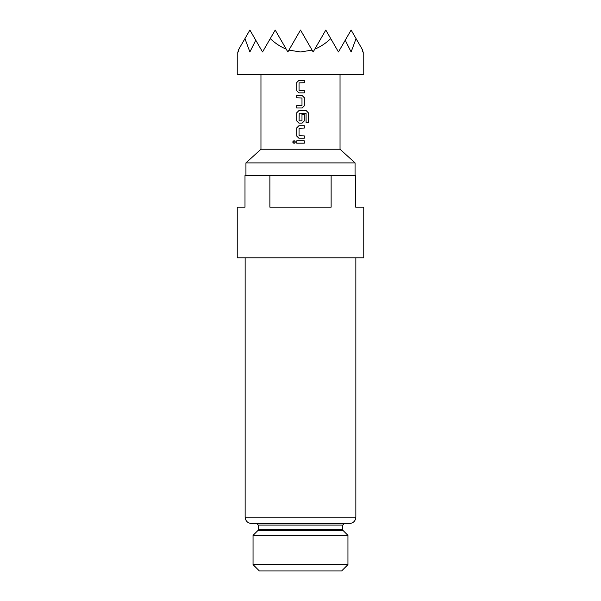 <?xml version="1.0" encoding="UTF-8"?>
<svg xmlns="http://www.w3.org/2000/svg" width="601" height="601" viewBox="0 0 601 601"><rect width="100%" height="100%" fill="white"/><g stroke="black" fill="none" stroke-linecap="round" stroke-linejoin="round"><path stroke-width="0.9" d="M294.077 140.574L292.695 142.009L294.077 143.451M295.474 142.009L294.047 140.574L292.634 142.009L294.054 143.451L295.474 142.009M238.867 49.132L238.304 50.116C236.884 52.58 236.884 52.58 238.304 50.116L238.514 51.964L238.867 49.132L244.938 38.622L249.888 51.964L255.763 40.229L262.539 51.964L275.198 30.05L287.849 51.964L288.916 50.116L300.5 51.964L312.084 50.116L313.151 51.964L314.789 49.132C320.386 46.878 325.704 43.377 330.753 38.622L338.461 51.964L345.237 40.229L351.112 51.964L356.062 38.622L362.133 49.132L362.486 51.964L362.696 50.116C364.116 52.58 364.116 52.58 362.696 50.116L362.133 49.132M363.763 51.964L363.763 74.336L237.237 74.336L237.237 51.964M256.687 523.501L344.313 523.501L342.728 525.086L258.272 525.086L256.687 523.501M253.051 564.624L347.949 564.624L341.623 570.95L259.377 570.95L253.051 564.624L253.051 535.363L347.949 535.363L343.194 530.608L257.806 530.608L258.272 529.489L342.728 529.489L342.728 525.086M260.962 74.336L260.962 149.243L340.038 149.243L355.063 162.901L245.937 162.901L245.937 175.552M349.527 523.501L251.473 523.501C247.597 523.095 245.486 520.984 245.148 517.176L355.852 517.176C355.514 520.984 353.403 523.095 349.527 523.501M269.872 175.552L244.99 175.552L244.99 207.187L237.237 207.187L237.237 257.799L363.763 257.799L363.763 207.187L355.694 207.187L355.694 175.552L331.128 175.552L331.128 207.187L269.872 207.187L269.872 175.552L331.128 175.552M304.309 80.399L298.885 80.399L296.721 82.57L296.721 90.706L298.885 92.877L304.309 92.877L304.309 90.556L299.043 90.398L299.043 82.885L304.309 82.728L304.309 80.399L304.279 82.728M302.145 95.514L296.721 95.514L296.721 97.835L301.987 97.993L301.987 105.513L296.721 105.663L296.721 107.992L302.145 107.992L304.309 105.821L304.309 97.685L302.145 95.514M306.232 110.629L298.885 110.629L296.721 112.793L296.721 120.936L298.885 123.1L302.145 123.1L304.309 120.936L304.309 114.265L301.987 114.265L301.987 120.876L299.043 120.876L299.2 113.206L306.074 113.356L306.074 122.559L308.366 122.559L308.366 112.793L306.232 110.629M304.309 125.737L298.885 125.737L296.721 127.908L296.721 136.044L298.885 138.215L304.309 138.215L304.309 135.894L299.043 135.736L299.043 128.216L304.309 128.066L304.309 125.737L304.279 128.066M304.309 140.852L296.721 140.852L296.721 143.173L304.309 143.173L304.309 140.852L304.279 143.173M288.916 50.116L300.5 30.05L312.084 50.116M244.938 38.622L249.888 30.05L255.763 40.229M345.237 40.229L351.112 30.05L356.062 38.622M314.789 49.132L325.802 30.05L330.753 38.622M270.247 38.622C275.296 43.377 280.614 46.878 286.211 49.132M296.751 140.852L296.751 143.173M296.721 136.044L298.9 138.215M296.721 127.908L296.751 136.044M298.9 125.737L296.751 127.908M304.279 138.215L304.279 135.894M308.305 122.559L308.366 112.793M308.305 112.793L306.187 110.629M298.9 110.629L296.721 112.793M296.751 112.793L296.721 120.936M296.751 120.936L298.9 123.1M302.13 123.1L304.309 120.936L304.279 114.265M296.751 95.514L296.751 97.835M302.13 107.992L304.279 105.821L304.279 97.685L302.13 95.514M296.751 105.663L296.751 107.992M296.721 90.706L298.9 92.877M296.721 82.57L296.751 90.706M298.9 80.399L296.751 82.57M304.279 92.877L304.279 90.556M355.852 517.176L355.852 257.799M355.063 175.552L355.063 162.901M347.949 564.624L347.949 535.363M340.038 74.336L340.038 149.243M245.148 517.176L245.148 257.799M260.962 149.243L245.937 162.901M258.272 529.489L258.272 525.086M257.806 530.608L253.051 535.363M343.194 530.608L342.728 529.489"/></g></svg>
